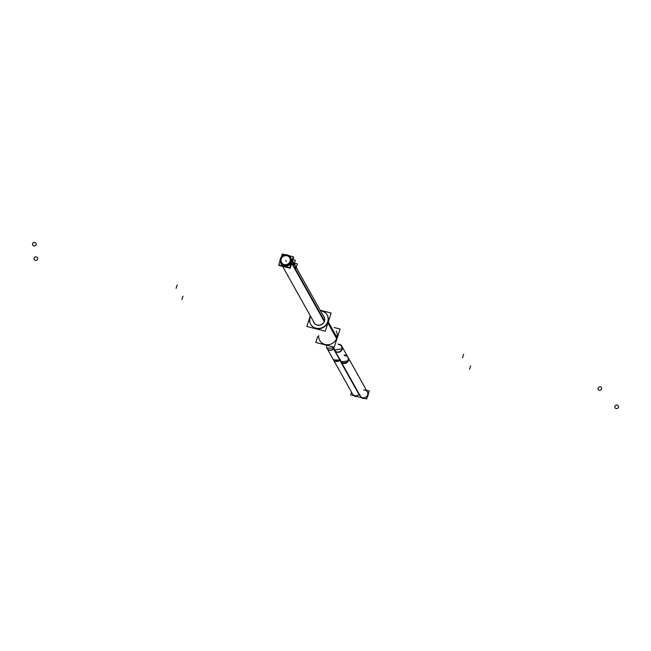 <?xml version="1.0" encoding="UTF-8"?>
<svg xmlns="http://www.w3.org/2000/svg" width="651" height="651" viewBox="0 0 651 651"><rect width="100%" height="100%" fill="white"/><g stroke="black" fill="none" stroke-linecap="round" stroke-linejoin="round"><path stroke-width="0.98" d="M328.12 322.457L336.819 338.007A9.464 8.854 -29.2 0 0 336.201 331.123L336.38 331.44M318.656 335.599A9.464 8.854 150.8 0 0 326.175 344.664A9.464 8.854 150.8 0 0 336.819 338.007A9.464 8.854 150.8 0 1 328.747 344.656A9.464 8.854 150.8 0 1 319.69 340.359L319.869 340.676M327.168 314.978A9.464 8.854 -29.2 0 0 320.495 310.804A9.464 8.854 -29.2 0 1 327.876 322.025A9.464 8.854 150.8 0 1 319.804 328.674A9.464 8.854 150.8 0 1 310.747 324.377A9.464 8.854 150.8 0 1 310.128 317.493A9.464 8.854 -29.2 0 1 310.592 316.345A9.464 8.854 -29.2 0 0 310.128 317.493A9.464 8.854 150.8 0 0 316.158 328.47A9.464 8.854 150.8 0 0 327.876 322.025A9.464 8.854 -29.2 0 0 327.258 315.141M324.052 316.866A5.818 5.444 -29.2 0 0 323.376 315.947A5.818 5.444 -29.2 0 1 324.458 321.155A5.818 5.444 150.8 0 1 313.465 321.488A5.818 5.444 150.8 0 0 324.458 321.155A5.818 5.444 -29.2 0 0 324.084 316.915M293.463 265.958L295.334 269.311L293.463 265.958L295.318 260.278L292.942 259.668M291.681 262.768A5.68 5.314 150.8 0 1 290.883 264.322A5.68 5.314 -29.2 0 0 291.681 262.768A5.68 5.314 150.8 0 1 290.883 264.322A5.68 5.314 -29.2 0 0 291.681 262.768L291.689 262.776A5.68 5.314 150.8 0 0 291.949 261.084A5.68 5.314 150.8 0 1 291.681 262.768A5.68 5.314 150.8 0 0 291.949 261.084A5.68 5.314 150.8 0 1 291.681 262.768L291.502 262.451M286.342 266.804A5.68 5.314 150.8 0 1 283.112 265.982A5.68 5.314 -29.2 0 0 286.342 266.804A5.68 5.314 150.8 0 1 283.112 265.982A5.68 5.314 -29.2 0 0 286.342 266.804M296.213 267.406L292.934 261.547A5.68 5.314 150.8 0 1 293.324 265.616A5.68 5.314 150.8 0 0 292.535 260.937M295.408 269.075A5.68 5.314 -29.2 0 0 294.993 265.217A5.68 5.314 -29.2 0 1 295.408 269.075M341.018 361.606A4.093 3.833 150.8 0 0 346.47 362.949A4.093 3.833 150.8 0 0 348.171 357.602L367.376 391.926A4.093 3.833 150.8 0 1 365.675 397.273A4.093 3.833 150.8 0 1 360.223 395.93L334.614 350.165A4.093 3.833 150.8 0 0 340.066 351.507A4.093 3.833 150.8 0 0 341.767 346.161L341.897 346.389A4.093 3.833 -29.2 0 1 340.196 351.735A4.093 3.833 -29.2 0 1 334.744 350.393L334.614 350.165M333.336 359.645A4.093 3.833 150.8 0 0 339.895 360.093L359.1 394.416A4.093 3.833 150.8 0 1 352.541 393.969L326.932 348.204A4.093 3.833 150.8 0 0 333.499 348.659A4.093 3.833 150.8 0 1 326.664 345.233M280.605 259.79A5.68 5.314 -29.2 0 1 290.777 257.715A5.68 5.314 150.8 0 0 280.703 259.472A5.68 5.314 -29.2 0 0 280.898 263.248A5.68 5.314 -29.2 0 1 280.817 259.131M281.077 263.598A5.68 5.314 -29.2 0 0 291.355 262.19A5.68 5.314 150.8 0 0 290.981 258.056A5.68 5.314 -29.2 0 1 291.233 262.499M317.639 336.689L315.759 342.45L334.215 347.154L340.139 329.032L334.183 327.518M310.153 316.63A9.464 8.854 -29.2 0 0 310.568 324.06A9.464 8.854 -29.2 0 0 319.918 328.307A9.464 8.854 -29.2 0 0 327.86 321.155M328.291 321.928L337.161 337.771M327.933 323.018L336.803 338.87M327.502 322.245A9.464 8.854 -29.2 0 0 327.079 314.815A9.464 8.854 -29.2 0 0 320.325 310.486M310.413 316.028A9.464 8.854 -29.2 0 0 309.795 317.729M310.299 315.816L306.816 326.468L325.272 331.172L331.196 313.05L320.186 310.242M313.408 321.382A5.818 5.444 -29.2 0 0 324.499 320.707M324.279 321.382A5.818 5.444 -29.2 0 0 323.319 315.841M324.467 320.853L291.07 261.173A5.68 5.314 150.8 0 1 280.695 262.914A5.68 5.314 150.8 0 1 280.443 258.455M295.611 269.441L293.495 265.657L295.611 269.441M324.239 321.488L290.851 261.824A5.68 5.314 150.8 0 0 290.598 257.373A5.68 5.314 150.8 0 1 290.851 261.824L324.239 321.488M280.223 259.114A5.68 5.314 150.8 0 1 290.598 257.373A5.68 5.314 150.8 0 0 280.223 259.114M290.973 261.499L324.361 321.171L290.973 261.499L324.361 321.171L295.497 269.595L297.352 263.907L294.382 263.15M281.126 259.285A4.728 4.427 150.8 0 1 289.776 257.837A4.728 4.427 150.8 0 1 289.988 261.547A4.728 4.427 150.8 0 0 285.097 255.713A4.728 4.427 150.8 0 0 281.126 259.285M290.167 261.002A4.728 4.427 150.8 0 1 281.517 262.451A4.728 4.427 150.8 0 1 281.305 258.74M279.189 264.981L279.043 265.437L279.173 264.973M279.019 265.445L290.126 268.285L293.699 257.373L290.118 268.261L279.043 265.437M293.202 257.243L293.699 257.373L293.194 257.259M326.932 348.204L327.062 348.431A4.093 3.833 -29.2 0 0 333.792 348.684M332.376 346.69L333.833 348.757M333.532 348.228L326.802 347.976L333.458 359.873L340.196 360.125M334.061 348.619L333.353 348.44L340.017 360.337L340.717 360.516M338.024 344.045L341.637 345.933L341.905 348.912L334.492 349.937L334.028 348.179M341.637 345.933L348.301 357.83L348.57 360.809L341.148 361.834L334.492 349.937M340.172 359.165A4.093 3.833 -29.2 0 0 346.08 362.265A4.093 3.833 -29.2 0 0 344.167 355.023M361.492 397.655A4.093 3.833 -29.2 0 0 364.625 398.461M367.359 396.841A4.093 3.833 -29.2 0 0 368.214 394.221M352.923 394.652L332.954 358.953A4.093 3.833 -29.2 0 0 339.684 359.214M353.81 395.694A4.093 3.833 -29.2 0 0 356.935 396.5M339.724 359.279L359.474 395.116M351.54 392.171L350.645 394.888L366.659 398.973L369.272 390.999L366.456 390.283M294.553 264.444L295.196 264.607M281.069 263.59A5.68 5.314 -29.2 0 0 291.445 261.848M285.39 254.769L282.274 253.971L281.281 257.015M280.06 260.734L278.718 264.859L289.793 267.683L293.349 256.803L289.109 255.721M293.308 265.673L291.835 263.053M286.359 261.409L285.716 260.27L286.359 261.409M338.154 344.273A4.093 3.833 150.8 0 1 338.52 352.028A4.093 3.833 150.8 0 1 334.183 348.83M344.55 355.715A4.093 3.833 150.8 0 1 344.924 363.461A4.093 3.833 150.8 0 1 340.587 360.272M363.754 390.039A4.093 3.833 150.8 0 1 364.129 397.785A4.093 3.833 150.8 0 1 359.791 394.596M332.205 346.641L333.54 349.026M340.188 360.337L340.831 361.484M339.431 359.555L359.401 395.247M469.55 369.304L470.673 365.878L469.55 369.304M618.377 407.396A1.863 1.741 -29.2 0 0 617.229 405.125A1.863 1.741 -29.2 0 0 614.894 406.509M614.967 406.289A1.863 1.741 -29.2 0 0 616.115 408.559A1.863 1.741 -29.2 0 0 618.45 407.176M177.218 284.91L176.095 288.344L177.218 284.91M36.082 244.825A1.863 1.782 -14.1 0 0 34.91 242.498A1.863 1.782 -14.1 0 0 32.55 243.824M32.623 243.604A1.863 1.782 -14.1 0 0 33.795 245.932A1.863 1.782 -14.1 0 0 36.155 244.613M182.996 296.189L181.873 299.623L182.996 296.189M34.169 258.097A1.863 1.741 -29.2 0 0 35.317 260.367A1.863 1.741 -29.2 0 0 37.652 258.992M37.587 259.204A1.863 1.741 -29.2 0 0 36.44 256.942A1.863 1.741 -29.2 0 0 34.096 258.317M462.527 357.708L463.65 354.282L462.527 357.708M598.188 388.012A1.863 1.684 -39.4 0 0 599.294 390.218A1.863 1.684 -39.4 0 0 601.589 388.777M601.516 388.989A1.863 1.684 -39.4 0 0 600.417 386.792A1.863 1.684 -39.4 0 0 598.123 388.232M280.703 259.472A5.68 5.314 -29.2 0 0 284.324 266.056A5.68 5.314 -29.2 0 0 291.355 262.19A5.68 5.314 150.8 0 0 287.742 255.599A5.68 5.314 150.8 0 0 280.703 259.472M339.895 360.093L359.1 394.416M314.579 323.466L282.624 266.373L314.579 323.466M348.171 357.602L341.767 346.161M324.483 317.924L292.551 260.864M340.636 360.914L360.613 396.614M347.789 356.919L367.758 392.61"/></g></svg>

